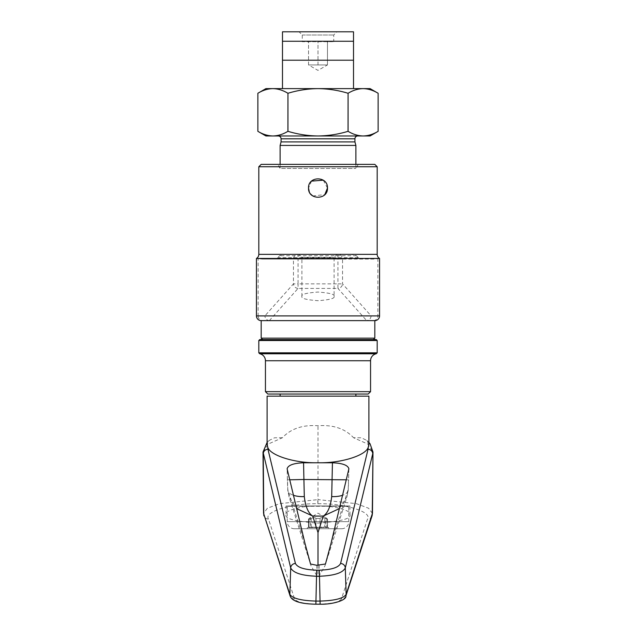 <?xml version="1.0" encoding="UTF-8"?>
<svg xmlns="http://www.w3.org/2000/svg" width="636" height="636" viewBox="0 0 636 636"><rect width="100%" height="100%" fill="white"/><g stroke="black" fill="none" stroke-linecap="round" stroke-linejoin="round"><path stroke-width="0.48" stroke-dasharray="3.18 2.39" d="M294.325 528.739L341.675 528.739L294.325 528.739A7.099 7.099 0 0 1 287.226 521.631L287.226 506.28L348.774 506.28L286.041 505.97L286.041 514.532C284.61 510.295 302.187 505.58 318 505.97C333.813 505.58 351.39 510.295 349.959 514.532C351.78 518.578 341.127 521.433 318 523.094C294.873 521.433 284.22 518.578 286.041 514.532M341.675 528.739A7.099 7.099 0 0 0 348.774 521.631L348.774 506.28L349.959 505.97L286.041 505.97L349.959 505.97L349.959 514.532M326.165 527.554L327.182 527.554L325.696 527.077L327.484 527.077A0.477 0.469 -90 0 0 327.945 527.554A0.477 0.469 -90 0 1 327.484 527.077L326.856 527.077L326.856 518.467L326.856 527.077L325.696 527.077L325.696 517.553L327.508 519.135L327.508 527.125L327.508 519.135L324.789 518.467C322.452 517.299 320.878 517.299 320.067 518.467L315.933 518.467C315.114 517.299 313.54 517.299 311.211 518.467C308.714 519.509 308.023 519.509 309.144 518.467L318 513.117L326.856 518.467L327.508 519.135L324.789 518.467C322.46 517.299 320.886 517.299 320.067 518.467L315.933 518.467C315.122 517.299 313.548 517.299 311.211 518.467C308.722 519.509 308.031 519.509 309.144 518.467L310.304 517.553L310.304 527.077A0.477 0.477 0 0 1 309.835 527.554L308.055 527.554A0.477 0.469 90 0 0 308.516 527.077L308.77 527.554L308.516 527.077L308.77 527.554L308.516 527.077L308.77 527.554L309.883 527.077L309.724 527.554L309.883 527.077L308.77 527.554L308.516 527.077A0.477 0.469 90 0 1 308.055 527.554L328.653 527.554L328.653 528.739L307.347 528.739L328.653 528.739M307.347 527.554L307.347 528.739M328.653 527.554L319.67 527.554L320.528 527.554L319.367 527.077L320.067 527.077L320.067 518.467L320.067 527.077L326.117 527.077L327.23 527.554L327.508 527.125L327.23 527.554L324.789 527.077L324.789 518.467L324.789 527.077L309.835 527.554M345.92 595.853A4.738 4.555 18.1 0 1 341.421 598.953C339.298 602.053 332.199 603.747 320.123 604.041L315.877 604.041C303.801 603.747 296.702 602.053 294.579 598.953L268.479 519.016C263.503 511.869 291.614 503.171 317.873 503.736L318 499.618L279.578 503.656L267.406 508.236L263.543 513.387M304.986 543.39L287.79 489.458L287.114 468.819M348.886 468.819L348.21 489.458A16.576 7.465 3.5 0 1 348.234 490.125L348.234 490.125A16.576 7.465 3.5 0 1 342.581 495.269M280.118 396.156L355.882 396.156L280.118 396.156M280.118 394.026L355.882 394.026L280.118 394.026M376.242 353.775L259.758 353.775M262.604 339.576L373.396 339.576L262.604 339.576M374.819 338.153L261.181 338.153M261.181 320.631L262.74 320.631A4.738 4.603 90 0 1 258.129 315.901L256.443 315.901M356.24 320.631L279.76 320.631L356.24 320.631M379.557 315.901L377.871 315.901A4.738 4.603 90 0 1 373.26 320.631L374.819 320.631M302.688 41.268L333.312 41.268L302.688 41.268L302.267 41.698L333.733 41.698L302.267 41.698L302.267 35.004L299.063 31.8L336.937 31.8L299.063 31.8M333.312 41.268L333.733 41.698L333.733 35.004L336.937 31.8M328.931 41.268L327.468 41.268L327.468 42.119L328.931 41.268L308.532 41.268L327.468 41.268L308.532 41.268L308.532 42.119L308.532 41.268L307.069 41.268L327.468 41.268L327.468 64.944L308.532 64.944L327.468 64.944L327.468 42.119M308.532 64.944L308.532 41.268L308.532 64.944L317.984 70.405L327.468 64.944M302.267 35.004L333.733 35.004L302.267 35.004M334.099 296.368C335.013 294.333 329.647 292.894 318 292.059C306.353 292.894 300.987 294.333 301.901 296.368C300.987 298.411 306.353 299.85 318 300.685C329.647 299.85 335.013 298.411 334.099 296.368L334.099 257.302L301.901 257.302L298.944 254.344L337.056 254.344L298.944 254.344M301.901 296.368L301.901 257.302L334.099 257.302L337.056 254.344M379.557 258.447L373.865 259.075L262.135 259.075L256.443 258.447M280.118 164.382L280.118 168.476L355.882 168.476L280.118 168.476L277.749 164.382L358.251 164.382L277.749 164.382M355.882 164.382L355.882 168.476L358.251 164.382M327.468 188.057L323.263 180.179M311.545 181.125L308.532 188.057M348.051 131.318L348.083 131.318C352.988 134.299 357.996 135.85 363.108 135.969L272.892 135.969C278.019 135.842 283.028 134.291 287.917 131.318L287.949 131.318C297.807 134.307 307.824 135.85 318 135.969C328.303 135.834 338.32 134.283 348.051 131.318L348.051 93.269C338.32 90.304 328.303 88.754 318 88.619L272.892 88.619C267.772 88.746 262.763 90.296 257.866 93.269L257.866 131.318C262.771 134.299 267.78 135.85 272.892 135.969L265.912 135.969M357.774 135.969L278.226 135.969L357.774 135.969M370.088 88.619L318 88.619C307.824 88.738 297.807 90.288 287.949 93.269L287.917 93.269C283.012 90.288 278.004 88.738 272.892 88.619L265.912 88.619M370.088 135.969L363.108 135.969C368.228 135.842 373.237 134.291 378.134 131.318L378.134 93.269C373.229 90.288 368.22 88.738 363.108 88.619C357.981 88.746 352.972 90.296 348.083 93.269L348.051 93.269M355.882 145.437L280.118 145.437M348.083 131.318L348.083 93.269M354.936 141.907L281.064 141.907M287.949 131.318L287.949 93.269M287.917 131.318L287.917 93.269M282.487 88.619L353.513 88.619L282.487 88.619L282.487 31.8L353.513 31.8L353.513 41.268L282.487 41.268M309.255 191.682L310.726 194.123M312.729 195.92L324.805 194.64M258.812 166.743L377.188 166.743M373.865 259.075L359.594 259.075L356.47 255.728L351.772 254.344L284.228 254.344L279.53 255.728L276.406 259.075L262.135 259.075M351.772 254.344L284.228 254.344M377.871 258.447L377.871 315.901L371.13 315.901L342.542 283.855L342.542 259.075L276.406 259.075L293.458 259.075L293.458 283.855L264.87 315.901L258.129 315.901L258.129 258.447M374.819 164.382L261.181 164.382M269.624 320.631L269.338 320.624C266.699 320.202 265.204 318.628 264.87 315.901M371.13 315.901C370.796 318.628 369.301 320.202 366.662 320.624L366.376 320.631M269.338 320.624L298.061 288.426L337.939 288.426L337.939 283.855L298.061 283.855L298.061 259.075L337.939 259.075L337.939 283.855L342.542 283.855A4.738 4.46 -41.7 0 1 337.939 288.426L366.662 320.624M298.061 288.426A4.738 4.46 41.7 0 1 293.458 283.855L298.061 283.855L298.061 288.426M353.513 88.619L353.513 60.213L282.487 60.213L353.513 60.213L353.513 41.268M353.513 60.213L282.487 60.213M318 64.944L318 41.268L318 64.944M368.188 394.026L267.812 394.026M370.557 391.657L265.443 391.657M377.188 352.829L258.812 352.829M377.188 340.522L258.812 340.522M376.242 339.576L259.758 339.576M368.904 396.156L267.096 396.156M318 503.736C344.291 503.148 372.513 511.861 367.521 519.016L341.421 598.953M368.904 444.469L366.829 440.446L361.423 437.775L353.568 437.727L367.807 444.079L372.982 451.95M263.018 451.958L268.193 444.079L282.432 437.727C290.859 428.696 302.633 424.697 317.754 425.73L318.246 425.73C333.312 424.681 345.086 428.672 353.568 437.727M282.432 437.727L274.585 437.775L269.171 440.446L267.096 444.469M372.458 513.387L368.578 508.228L356.335 503.64L318 499.618L318 425.754M325.465 564.013L324.948 565.865L319.192 575.675L318 576.796L316.808 575.675L311.052 565.865L310.535 564.013M294.579 598.953A4.738 4.555 -18.1 0 1 290.08 595.853M268.479 519.016A4.738 4.555 -18.1 0 1 263.972 515.915M372.028 515.915A4.738 4.555 18.1 0 1 367.521 519.016M318 565.285L318 576.796M289.698 479.798L287.345 479.846L287.766 490.125A16.576 7.465 176.5 0 1 287.79 489.458L289.006 496.716L296.622 508.601M339.378 508.601L346.994 496.716L348.21 489.458L331.014 543.39M311.052 565.865L289.006 496.708L287.766 490.125A16.576 7.465 176.5 0 0 293.419 495.269M287.226 521.631L348.774 521.631L287.226 521.631M310.304 527.077L309.144 527.077L310.304 527.077M308.818 527.554L309.144 518.467L308.818 527.554M317.873 503.736L317.769 499.618M287.4 479.846L287.178 469.296M348.822 469.296L348.6 479.846M370.557 360.739L265.443 360.739M377.188 254.344L258.812 254.344M354.936 138.807L281.064 138.807M356.47 255.728L279.53 255.728M358.378 257.691L277.622 257.691M342.542 259.075L337.939 259.075L337.939 254.344A4.738 4.603 -90 0 1 342.542 259.075M298.061 259.075L293.458 259.075A4.738 4.603 -90 0 1 298.061 254.344L298.061 259.075M316.808 565.285L316.808 575.675M319.192 565.285L319.192 575.675M346.302 479.798L348.655 479.846L348.234 490.125L346.994 496.716L324.948 565.865M315.933 518.467L315.933 527.077L311.211 527.077L316.633 527.077L315.933 527.077L315.933 518.467M311.211 518.467L311.211 527.077L309.883 527.077L311.211 527.077L311.211 518.467M327.182 527.554L326.856 527.077L327.182 527.554M324.789 527.077L324.654 527.554L324.789 527.077M320.067 527.077A0.477 0.461 -90 0 0 320.528 527.554A0.477 0.461 -90 0 1 320.067 527.077M315.472 527.554A0.477 0.461 90 0 0 315.933 527.077A0.477 0.461 -90 0 1 315.472 527.554M311.346 527.554L311.211 527.077L311.346 527.554M308.532 42.119L307.069 41.268M368.904 442.418L366.829 440.446M269.171 440.446L267.096 442.418M308.492 519.135L308.492 527.125L308.055 527.554L308.492 527.125L308.492 519.135M327.945 527.554L327.508 527.125L327.945 527.554"/><path stroke-width="0.95" d="M287.114 468.819L304.986 543.39L310.535 564.013L316.808 565.285L325.465 564.013L331.014 543.39L348.886 468.819C347.916 465.178 342.43 463.167 332.437 462.785L303.563 462.785C293.57 463.167 288.084 465.178 287.114 468.819M368.236 447.235L368.904 444.469L368.904 396.156L267.096 396.156L267.096 444.469L267.764 447.235C269.934 455.289 294.11 463.024 316.33 462.777L319.67 462.777C341.89 463.024 366.066 455.289 368.236 447.235L368.037 449.262A4.738 4.436 -166.5 0 1 372.752 453.707L345.3 567.932C342.74 572.933 334.083 575.699 319.336 576.24L316.664 576.24C301.917 575.699 293.26 572.933 290.7 567.932L263.018 451.958M355.882 396.156L355.882 394.026M280.118 396.156L280.118 394.026M259.758 339.576L376.242 339.576L377.188 340.522L258.812 340.522L259.758 339.576M377.188 352.829L376.242 353.775L259.758 353.775L258.812 352.829L377.188 352.829L377.188 340.522M258.812 352.829L258.812 340.522M259.758 353.775A7.099 7.099 0 0 1 265.443 360.739L370.557 360.739A7.099 7.099 0 0 1 376.242 353.775M370.557 391.657L368.188 394.026L267.812 394.026L265.443 391.657L370.557 391.657L370.557 360.739M265.443 391.657L265.443 360.739M262.604 339.576L261.181 338.153L261.181 320.631A4.738 4.738 0 0 1 256.443 315.901L379.557 315.901A4.738 4.738 0 0 1 374.819 320.631L261.181 320.631M373.396 339.576L374.819 338.153L374.819 320.631M261.181 164.382L374.819 164.382L377.188 166.743L258.812 166.743L261.181 164.382M258.812 166.743L258.812 254.344A4.738 4.738 0 0 1 256.443 258.447L379.557 258.447L379.557 315.901M256.443 258.447L256.443 315.901M258.812 254.344L377.188 254.344A4.738 4.738 0 0 0 379.557 258.447M327.468 188.057C328.057 200.268 307.943 200.276 308.532 188.057C307.943 175.854 328.041 175.814 327.468 188.057L324.805 194.64M377.188 254.344L377.188 166.743M323.263 180.179L311.545 181.125M348.083 131.318L348.051 131.318C338.32 134.283 328.303 135.834 318 135.969C307.824 135.85 297.807 134.307 287.949 131.318L287.917 131.318C283.012 134.299 278.004 135.85 272.892 135.969L265.912 135.969L257.866 131.318L257.866 93.269C262.771 90.288 267.78 88.738 272.892 88.619L370.088 88.619L378.134 93.269L378.134 131.318C373.229 134.299 368.22 135.85 363.108 135.969L370.088 135.969L378.134 131.318L378.134 93.269C373.237 90.296 368.228 88.746 363.108 88.619C357.996 88.738 352.988 90.288 348.083 93.269L348.083 131.318C352.972 134.291 357.981 135.842 363.108 135.969L363.243 135.969M278.226 135.969A2.838 2.838 0 0 1 281.064 138.807L354.936 138.807A2.838 2.838 0 0 1 357.774 135.969M281.064 138.807L281.064 141.907L354.936 141.907L354.936 138.807M281.064 141.907L280.118 145.437L355.882 145.437L354.936 141.907M355.882 164.382L355.882 145.437M280.118 164.382L280.118 145.437M257.866 131.318L257.866 93.269L257.866 131.318C262.763 134.291 267.772 135.842 272.892 135.969L363.108 135.969M348.051 131.318L348.083 93.269M287.949 131.318L287.949 93.269C297.807 90.288 307.824 88.738 318 88.619C328.303 88.754 338.32 90.304 348.051 93.269M287.917 131.318L287.949 93.269M257.866 93.269L265.912 88.619L272.892 88.619C278.019 88.746 283.028 90.296 287.917 93.269M308.532 188.057L309.255 191.682M310.726 194.123L312.729 195.92M282.487 41.268L353.513 41.268L353.513 31.8L282.487 31.8L282.487 88.619M353.513 41.268L353.513 60.213L282.487 60.213M353.513 60.213L353.513 88.619M261.181 338.153L374.819 338.153M319.67 462.777L316.33 462.777M263.972 515.915A4.738 4.555 -18.1 0 1 263.757 514.445L263.248 453.707A4.738 4.436 -13.5 0 1 267.963 449.262L295.422 563.48A4.738 4.436 -13.5 0 0 290.7 567.932L289.865 594.382A4.738 4.555 -18.1 0 0 290.08 595.853L263.535 513.26L289.865 594.382C292.449 598.404 301.122 600.638 315.877 601.084L320.123 601.084C334.878 600.638 343.551 598.404 346.135 594.382A4.738 4.555 18.1 0 1 345.92 595.853L345.92 595.853C346.835 600.408 331.913 604.621 320.123 604.2L315.877 604.2L316.664 570.174L319.336 570.174C331.404 569.792 338.487 567.558 340.578 563.48L368.037 449.262M340.578 563.48A4.738 4.436 -166.5 0 1 345.3 567.932L346.135 594.382L372.465 513.252L372.028 515.915L345.92 595.853M372.982 451.95L372.243 514.445A4.738 4.555 18.1 0 1 372.028 515.915M296.622 508.601L312.737 516.082L318 532.578L318 565.285M318 532.578L323.263 516.082L339.378 508.601M342.581 495.269A16.576 7.465 3.5 0 1 331.698 496.581L332.437 462.785M293.419 495.269A16.576 7.465 176.5 0 0 304.302 496.581C305.471 506.733 308.285 513.236 312.737 516.082L323.263 516.082C327.715 513.236 330.529 506.733 331.698 496.581M304.302 496.581L303.913 479.496L346.302 479.798M267.764 447.235L267.963 449.262M295.422 563.48C297.513 567.558 304.596 569.792 316.664 570.174M320.123 604.2L319.336 570.174M303.563 462.785L303.913 479.496L289.698 479.798M370.088 88.619L378.134 93.269L370.088 88.619M263.535 513.252L263.018 452.061L267.096 442.418M368.904 442.418L370.049 443.793L372.982 452.061L372.465 513.252M290.08 595.853C291.821 601.155 300.415 603.938 315.877 604.2"/></g></svg>
